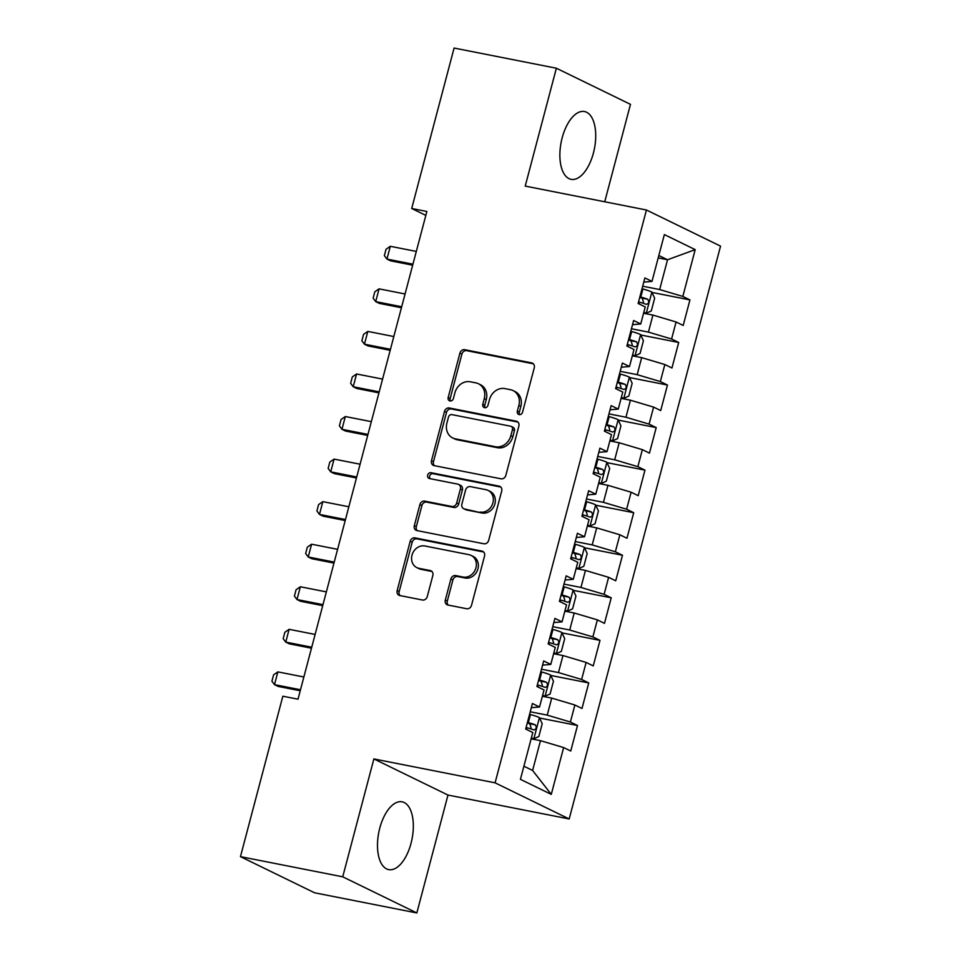 <?xml version="1.0" encoding="UTF-8"?>
<svg xmlns="http://www.w3.org/2000/svg" width="961" height="961" viewBox="0 0 961 961"><rect width="100%" height="100%" fill="white"/><g stroke="black" fill="none" stroke-linecap="round" stroke-linejoin="round"><path stroke-width="1.44" d="M519.168 414.599A3.039 2.631 -64 0 0 522.544 412.197L534.268 367.811A4.349 3.76 -64 0 0 531.649 362.898L464.728 349.696A4.349 3.76 -64 0 0 459.911 353.143L448.174 397.53A3.039 2.631 -64 0 0 453.388 398.551L454.901 392.809A13.91 12.025 -64 0 1 470.337 381.793L475.911 382.886A13.91 12.025 -64 0 1 478.47 383.751A13.91 12.025 -64 0 1 484.272 398.599L482.758 404.353A3.039 2.631 -64 0 0 487.96 405.374L489.485 399.632A13.91 12.025 -64 0 1 504.909 388.604L510.483 389.71A13.91 12.025 -64 0 1 513.054 390.574A13.91 12.025 -64 0 1 518.856 405.422L517.33 411.164A3.039 2.631 -64 0 0 519.168 414.599M411.032 843.35A34.548 16.938 101.2 0 0 402.094 801.822A34.548 16.938 101.2 0 0 379.787 828.106A34.548 16.938 101.2 0 0 388.724 869.621A34.548 16.938 101.2 0 0 411.032 843.35M593.418 153.063A34.548 16.938 101.2 0 0 584.48 111.536A34.548 16.938 101.2 0 0 562.173 137.819A34.548 16.938 101.2 0 0 571.11 179.335A34.548 16.938 101.2 0 0 593.418 153.063M445.303 600.12A4.349 3.76 -64 0 0 447.922 605.034L466.698 608.733A4.349 3.76 -64 0 0 471.527 605.286L484.548 555.999A4.349 3.76 -64 0 0 481.929 551.085L415.008 537.884A4.349 3.76 -64 0 0 410.179 541.331L397.157 590.631A4.349 3.76 -64 0 0 399.776 595.532L422.456 600.012A4.349 3.76 -64 0 0 427.273 596.565L432.846 575.471A4.349 3.76 -64 0 0 430.24 570.558L418.984 568.335A11.628 10.054 -64 0 1 416.846 567.627A11.628 10.054 -64 0 1 412.389 553.956A11.628 10.054 -64 0 1 424.894 545.992L468.956 554.677A11.628 10.054 -64 0 1 471.094 555.398A11.628 10.054 -64 0 1 475.551 569.056A11.628 10.054 -64 0 1 463.046 577.032L455.706 575.579A4.349 3.76 -64 0 0 450.877 579.027L445.303 600.12L447.309 601.093A4.349 3.76 -64 0 0 448.222 605.094M342.729 876.816L416.834 912.95L447.982 795.059L373.877 758.926L342.729 876.816L240.454 856.647L282.846 696.208L298.006 699.188L426.864 211.48L411.704 208.489L425.831 215.384M373.877 758.926L495.083 782.831L646.441 210.003L720.546 246.136L569.188 818.964L495.083 782.831M604.733 201.774L630.476 104.353L556.371 68.219L525.223 186.098L646.441 210.003M556.371 68.219L454.097 48.05L411.704 208.489M501.029 478.818A4.349 3.76 -64 0 0 505.846 475.371L518.868 426.083A4.349 3.76 -64 0 0 516.261 421.17L449.328 407.981A4.349 3.76 -64 0 0 444.511 411.416L431.489 460.715A4.349 3.76 -64 0 0 434.096 465.617L501.029 478.818M501.702 491.035L488.681 540.334A4.349 3.76 -64 0 1 483.863 543.77L416.942 530.58A4.349 3.76 -64 0 1 414.323 525.667L419.897 504.573A4.349 3.76 -64 0 1 424.714 501.125L451.862 506.483A4.349 3.76 -64 0 0 456.679 503.035L460.379 489.041A4.349 3.76 -64 0 0 457.76 484.128L429.507 478.566A3.039 2.631 -64 0 1 431.057 472.716L499.095 486.134A4.349 3.76 -64 0 1 501.702 491.035M651.99 292.432L689.938 299.916L682.827 296.444L695.199 249.632L664.351 234.592L651.99 281.405L644.879 277.945L638.128 303.472L645.239 306.943L640.747 323.965L633.635 320.493L626.884 346.032L633.996 349.504L629.503 366.525L622.392 363.054L615.641 388.592L622.752 392.052L618.259 409.086L611.148 405.614L604.397 431.153L611.508 434.612L607.016 451.634L599.904 448.174L593.153 473.701L600.265 477.173L595.76 494.194L588.661 490.723L581.91 516.261L589.021 519.733L584.516 536.755L577.417 533.283L570.666 558.821L577.777 562.293L573.273 579.315L566.173 575.843L559.422 601.382L566.534 604.841L562.029 621.863L554.917 618.403L548.178 643.942L555.29 647.402L550.785 664.423L543.674 660.964L536.935 686.49L544.046 689.962L539.541 706.984L532.43 703.512L525.691 729.051L532.802 732.522L520.43 779.335L551.278 794.375L532.61 770.458L540.478 740.667L531.133 738.817M689.938 299.916L683.199 325.455L676.088 321.983L671.583 339.005L648.423 332.11L631.449 328.77M640.747 334.993L678.694 342.476L671.583 339.005M678.694 342.476L671.955 368.003L664.844 364.543L660.339 381.565L637.179 374.67L620.205 371.318M629.503 377.553L667.451 385.037L660.339 381.565M667.451 385.037L660.712 410.563L653.6 407.104L649.095 424.125L625.935 417.23L608.962 413.879M618.259 420.101L656.207 427.585L649.095 424.125M656.207 427.585L649.456 453.124L642.356 449.652L637.852 466.674L614.692 459.79L597.718 456.439M607.016 462.661L644.963 470.145L637.852 466.674M644.963 470.145L638.212 495.684L631.113 492.212L626.608 509.234L603.448 502.339L586.474 498.999M595.772 505.222L633.719 512.706L626.608 509.234M633.719 512.706L626.968 538.244L619.857 534.772L615.364 551.794L592.204 544.899L575.231 541.548M584.528 547.782L622.476 555.266L615.364 551.794M622.476 555.266L615.725 580.792L608.613 577.333L604.121 594.354L580.961 587.459L563.987 584.108M573.285 590.342L611.232 597.814L604.121 594.354M611.232 597.814L604.481 623.353L597.37 619.881L592.877 636.915L569.717 630.02L552.743 626.668M562.041 632.891L599.988 640.374L592.877 636.915M599.988 640.374L593.237 665.913L586.126 662.441L581.633 679.463L558.473 672.568L541.499 669.228M550.797 675.451L588.745 682.935L581.633 679.463M588.745 682.935L581.994 708.473L574.882 705.002L570.39 722.023L547.229 715.128L530.256 711.789M539.541 718.011L577.501 725.495L570.39 722.023M577.501 725.495L570.75 751.022L563.639 747.562L551.278 794.375M531.337 707.692L539.541 706.984M563.639 747.562L540.478 740.667M542.581 665.132L550.785 664.423M547.229 715.128L551.722 698.106L542.376 696.269M574.882 705.002L551.722 698.106M553.824 622.572L562.029 621.863M558.473 672.568L562.966 655.546L553.62 653.708M586.126 662.441L562.966 655.546M565.068 580.024L573.273 579.315M569.717 630.02L574.21 612.998L564.864 611.148M597.37 619.881L574.21 612.998M576.312 537.463L584.516 536.755M580.961 587.459L585.453 570.438L576.107 568.588M608.613 577.333L585.453 570.438M587.555 494.903L595.76 494.194M592.204 544.899L596.697 527.877L587.351 526.039M619.857 534.772L596.697 527.877M598.799 452.343L607.016 451.634M603.448 502.339L607.941 485.317L598.595 483.479M631.113 492.212L607.941 485.317M610.043 409.782L618.259 409.086M614.692 459.79L619.184 442.757L609.839 440.919M642.356 449.652L619.184 442.757M621.287 367.234L629.503 366.525M625.935 417.23L630.428 400.208L621.082 398.359M653.6 407.104L630.428 400.208M632.53 324.674L640.747 323.965M637.179 374.67L641.672 357.648L632.326 355.798M664.844 364.543L641.672 357.648M643.774 282.114L651.99 281.405M648.423 332.11L652.915 315.088L643.57 313.25M676.088 321.983L652.915 315.088M240.454 856.647L314.559 892.781L416.834 912.95M447.982 795.059L569.188 818.964M523.901 766.205L532.61 770.458M658.189 257.92L667.535 259.758L658.826 255.518M682.827 296.444L659.666 289.549L642.693 286.21M659.666 289.549L667.535 259.758L695.199 249.632M519.733 414.647A3.039 2.631 -64 0 1 519.336 412.137L520.85 406.395A13.91 12.025 -64 0 0 515.06 391.547L513.054 390.574M478.47 383.751L480.476 384.724A13.91 12.025 -64 0 1 486.278 399.584L484.764 405.326A3.039 2.631 -64 0 0 485.149 407.824M533.355 363.811L466.734 350.681A4.349 3.76 -64 0 0 461.905 354.116L450.18 398.503A3.039 2.631 -64 0 0 450.577 401.013M517.955 422.083L451.334 408.954A4.349 3.76 -64 0 0 446.517 412.401L433.483 461.688A4.349 3.76 -64 0 0 434.396 465.677M512.453 429.651A3.039 2.631 -64 0 0 510.615 426.216L451.874 414.623A3.039 2.631 -64 0 0 448.499 417.038L446.901 423.092A13.91 12.025 -64 0 0 452.703 437.952A13.91 12.025 -64 0 0 455.262 438.817L495.42 446.733A13.91 12.025 -64 0 0 510.856 435.705L512.453 429.651L514.447 430.624A3.039 2.631 -64 0 0 513.186 427.381L511.18 426.396M452.703 437.952L454.697 438.925A13.91 12.025 -64 0 0 457.268 439.79L455.262 438.817M514.447 430.624L512.85 436.678A13.91 12.025 -64 0 1 497.426 447.706L457.268 439.79M458.565 484.404L460.571 485.377A4.349 3.76 -64 0 1 462.385 490.014L458.685 504.008A4.349 3.76 -64 0 1 453.868 507.456L426.72 502.11A4.349 3.76 -64 0 0 421.903 505.546L416.329 526.64A4.349 3.76 -64 0 0 417.242 530.64M500.801 487.047L433.051 473.689A3.039 2.631 -64 0 0 430.132 478.686M480.019 512.033A11.628 10.054 -64 0 0 492.525 504.069A11.628 10.054 -64 0 0 488.08 490.41A11.628 10.054 -64 0 0 485.93 489.69L470.409 486.626A4.349 3.76 -64 0 0 465.58 490.074L461.893 504.069A4.349 3.76 -64 0 0 464.499 508.97L482.026 513.006A11.628 10.054 -64 0 0 494.531 505.042A11.628 10.054 -64 0 0 490.074 491.383L488.08 490.41M463.695 508.705L465.701 509.678A4.349 3.76 -64 0 0 466.505 509.955L464.499 508.97M482.026 513.006L466.505 509.955M471.094 555.398L473.1 556.371A11.628 10.054 -64 0 1 477.557 570.029A11.628 10.054 -64 0 1 465.052 578.005L457.712 576.552A4.349 3.76 -64 0 0 452.883 580L447.309 601.093M416.846 567.627L418.852 568.6A11.628 10.054 -64 0 0 420.99 569.32L418.984 568.335M431.933 571.471L420.99 569.32M483.635 551.998L417.014 538.869A4.349 3.76 -64 0 0 412.185 542.316L399.163 591.604A4.349 3.76 -64 0 0 400.076 595.592M643.702 312.781L646.152 313.262L651.294 310.956L654.657 298.186L651.774 291.988A11.736 1.321 -165.2 0 0 642.909 288.973L642.02 288.732M646.152 313.262A11.736 1.321 -165.2 0 0 643.822 312.301M638.536 301.922L639.425 302.162A11.736 1.321 14.8 0 1 646.321 304.349C648.939 303.532 649.384 301.826 647.678 299.243A11.736 1.321 -165.2 0 0 640.771 297.057L639.894 296.817M639.726 297.442L640.254 297.586A5.982 0.673 14.8 0 1 642.224 298.174L643.474 302.102M416.305 251.422L390.31 246.304L386.947 259.074L412.93 264.191M390.31 246.304L386.046 249.259L384.364 255.638L386.947 259.074L390.55 260.827L412.665 265.188M632.458 355.33L634.909 355.822L640.05 353.516L643.414 340.747L640.531 334.536A11.736 1.321 -165.2 0 0 631.665 331.533L630.776 331.293M634.909 355.822A11.736 1.321 -165.2 0 0 632.578 354.861M627.293 344.482L628.182 344.723A11.736 1.321 14.8 0 1 635.077 346.909C637.696 346.08 638.14 344.386 636.434 341.804A11.736 1.321 -165.2 0 0 629.527 339.617L628.65 339.377M628.482 340.002L629.011 340.146A5.982 0.673 14.8 0 1 630.981 340.723L632.23 344.651M405.061 293.982L379.066 288.853L375.703 301.622L401.686 306.751M379.066 288.853L374.802 291.808L373.12 298.198L375.703 301.622L379.307 303.388L401.422 307.748M621.214 397.89L623.665 398.383L628.806 396.076L632.17 383.307L629.287 377.096A11.736 1.321 -165.2 0 0 620.422 374.093L619.533 373.853M623.665 398.383A11.736 1.321 -165.2 0 0 621.335 397.422M616.049 387.043L616.938 387.283A11.736 1.321 14.8 0 1 623.833 389.469C626.452 388.64 626.896 386.935 625.191 384.364A11.736 1.321 -165.2 0 0 618.283 382.178L617.394 381.937M617.238 382.562L617.767 382.706A5.982 0.673 14.8 0 1 619.737 383.283L620.986 387.211M393.818 336.542L367.823 331.413L364.447 344.182L390.442 349.311M367.823 331.413L363.558 334.368L361.877 340.759L364.447 344.182L368.063 345.936L390.178 350.309M609.971 440.45L612.421 440.931L617.551 438.636L620.926 425.867L618.043 419.657A11.736 1.321 -165.2 0 0 609.178 416.642L608.289 416.401M612.421 440.931A11.736 1.321 -165.2 0 0 610.091 439.97M604.805 429.603L605.694 429.843A11.736 1.321 14.8 0 1 612.589 432.03C615.208 431.201 615.653 429.495 613.947 426.912A11.736 1.321 -165.2 0 0 607.04 424.738L606.151 424.498M605.995 425.122L606.523 425.267A5.982 0.673 14.8 0 1 608.493 425.843L609.742 429.771M382.574 379.102L356.579 373.973L353.204 386.742L379.199 391.872M356.579 373.973L352.315 376.928L350.633 383.307L353.204 386.742L356.819 388.496L378.934 392.857M598.727 483.011L601.178 483.491L606.307 481.185L609.682 468.427L606.799 462.217A11.736 1.321 -165.2 0 0 597.934 459.202L597.045 458.962M601.178 483.491A11.736 1.321 -165.2 0 0 598.847 482.53M593.562 472.151L594.451 472.404A11.736 1.321 14.8 0 1 601.346 474.578C603.964 473.761 604.409 472.055 602.703 469.473A11.736 1.321 -165.2 0 0 595.796 467.286L594.907 467.046M594.751 467.671L595.279 467.815A5.982 0.673 14.8 0 1 597.249 468.403L598.499 472.331M371.33 421.651L345.335 416.533L341.96 429.303L367.955 434.42M345.335 416.533L341.071 419.489L339.389 425.867L341.96 429.303L345.576 431.057L367.691 435.417M587.483 525.571L589.934 526.051L595.063 523.745L598.439 510.976L595.556 504.765A11.736 1.321 -165.2 0 0 586.69 501.762L585.802 501.522M589.934 526.051A11.736 1.321 -165.2 0 0 587.603 525.09M582.318 514.712L583.207 514.952A11.736 1.321 14.8 0 1 590.102 517.138C592.721 516.309 593.165 514.615 591.447 512.033A11.736 1.321 -165.2 0 0 584.552 509.847L583.663 509.606M583.507 510.231L584.036 510.375A5.982 0.673 14.8 0 1 586.006 510.964L587.255 514.88M360.087 464.211L334.092 459.094L330.716 471.851L356.711 476.98M334.092 459.094L329.827 462.037L328.145 468.427L330.716 471.851L334.32 473.617L356.447 477.977M576.228 568.119L578.69 568.612L583.82 566.305L587.195 553.536L584.312 547.326A11.736 1.321 -165.2 0 0 575.447 544.322L574.558 544.082M578.69 568.612A11.736 1.321 -165.2 0 0 576.36 567.651M571.074 557.272L571.963 557.512A11.736 1.321 14.8 0 1 578.858 559.698C581.477 558.87 581.922 557.164 580.204 554.593A11.736 1.321 -165.2 0 0 573.309 552.407L572.42 552.167M572.263 552.791L572.78 552.935A5.982 0.673 14.8 0 1 574.762 553.512L576.011 557.44M348.843 506.771L322.848 501.642L319.472 514.411L345.467 519.541M322.848 501.642L318.584 504.597L316.902 510.988L319.472 514.411L323.076 516.177L345.203 520.538M564.984 610.679L567.446 611.16L572.576 608.866L575.951 596.096L573.068 589.886A11.736 1.321 -165.2 0 0 564.203 586.883L563.314 586.642M567.446 611.16A11.736 1.321 -165.2 0 0 565.116 610.199M559.831 599.832L560.719 600.072A11.736 1.321 14.8 0 1 567.615 602.259C570.233 601.43 570.678 599.724 568.96 597.153A11.736 1.321 -165.2 0 0 562.065 594.967L561.176 594.727M561.008 595.352L561.536 595.496A5.982 0.673 14.8 0 1 563.518 596.072L564.768 600M337.599 549.332L311.604 544.202L308.229 556.972L334.224 562.101M311.604 544.202L307.34 547.157L305.658 553.536L308.229 556.972L311.832 558.725L333.96 563.086M553.74 653.24L556.203 653.72L561.332 651.426L564.708 638.657L561.825 632.446A11.736 1.321 -165.2 0 0 552.959 629.431L552.07 629.191M556.203 653.72A11.736 1.321 -165.2 0 0 553.872 652.759M548.587 642.392L549.476 642.633A11.736 1.321 14.8 0 1 556.371 644.807C558.99 643.99 559.434 642.284 557.716 639.702A11.736 1.321 -165.2 0 0 550.821 637.527L549.932 637.275M549.764 637.912L550.293 638.056A5.982 0.673 14.8 0 1 552.275 638.633L553.524 642.561M326.356 591.892L300.361 586.763L296.985 599.532L322.98 604.649M300.361 586.763L296.096 589.718L294.414 596.096L296.985 599.532L300.589 601.286L322.716 605.646M542.497 695.8L544.959 696.281L550.088 693.974L553.464 681.217L550.581 675.006A11.736 1.321 -165.2 0 0 541.716 671.991L540.827 671.751M544.959 696.281A11.736 1.321 -165.2 0 0 542.629 695.32M537.343 684.941L538.232 685.181A11.736 1.321 14.8 0 1 545.127 687.367C547.734 686.55 548.19 684.845 546.473 682.262A11.736 1.321 -165.2 0 0 539.577 680.076L538.689 679.835M538.52 680.46L539.049 680.604A5.982 0.673 14.8 0 1 541.031 681.193L542.28 685.121M315.112 634.44L289.117 629.323L285.741 642.092L311.736 647.209M289.117 629.323L284.852 632.278L283.171 638.657L285.741 642.092L289.345 643.846L311.472 648.207M531.253 738.348L533.715 738.841L538.845 736.534L542.22 723.765L539.337 717.555A11.736 1.321 -165.2 0 0 530.472 714.552L529.583 714.311M533.715 738.841A11.736 1.321 -165.2 0 0 531.385 737.88M526.099 727.501L526.988 727.741A11.736 1.321 14.8 0 1 533.884 729.928C536.49 729.099 536.947 727.405 535.229 724.822A11.736 1.321 -165.2 0 0 528.334 722.636L527.445 722.396M527.277 723.02L527.805 723.165A5.982 0.673 14.8 0 1 529.787 723.741L531.037 727.669M303.868 677L277.873 671.883L274.498 684.64L300.493 689.77M277.873 671.883L273.609 674.826L271.915 681.217L274.498 684.64L278.101 686.406L300.228 690.767M520.85 406.395L518.856 405.422M484.764 405.326L482.758 404.353M486.278 399.584L484.272 398.599M450.18 398.503L448.174 397.53M461.905 354.116L459.911 353.143M466.734 350.681L464.728 349.696M533.163 363.63L531.649 362.898M519.336 412.137L517.33 411.164M433.483 461.688L431.489 460.715M446.517 412.401L444.511 411.416M451.334 408.954L449.328 407.981M517.763 421.903L516.261 421.17M497.426 447.706L495.42 446.733M512.85 436.678L510.856 435.705M416.329 526.64L414.323 525.667M421.903 505.546L419.897 504.573M426.72 502.11L424.714 501.125M453.868 507.456L451.862 506.483M458.685 504.008L456.679 503.035M462.385 490.014L460.379 489.041M433.051 473.689L431.057 472.716M500.597 486.867L499.095 486.134M452.883 580L450.877 579.027M457.712 576.552L455.706 575.579M465.052 578.005L463.046 577.032M431.741 571.29L430.24 570.558M399.163 591.604L397.157 590.631M412.185 542.316L410.179 541.331M417.014 538.869L415.008 537.884M483.443 551.818L481.929 551.085M646.285 313.202L651.858 292.144M640.771 297.057L642.909 288.973M638.969 303.88L639.425 302.162M642.224 298.174L647.678 299.243M635.041 355.762L640.615 334.692M629.527 339.617L631.665 331.533M627.725 346.44L628.182 344.723M630.981 340.723L636.434 341.804M623.797 398.322L629.359 377.253M618.283 382.178L620.422 374.093M616.481 389.001L616.938 387.283M619.737 383.283L625.191 384.364M612.553 440.883L618.115 419.813M607.04 424.738L609.178 416.642M605.238 431.561L605.694 429.843M608.493 425.843L613.947 426.912M601.31 483.431L606.871 462.373M595.796 467.286L597.934 459.202M593.994 474.121L594.451 472.404M597.249 468.403L602.703 469.473M590.066 525.991L595.628 504.921M584.552 509.847L586.69 501.762M582.75 516.67L583.207 514.952M586.006 510.964L591.447 512.033M578.822 568.552L584.384 547.482M573.309 552.407L575.447 544.322M571.507 559.23L571.963 557.512M574.762 553.512L580.204 554.593M567.579 611.112L573.14 590.042M562.065 594.967L564.203 586.883M560.263 601.79L560.719 600.072M563.518 596.072L568.96 597.153M556.335 653.66L561.897 632.602M550.821 637.527L552.959 629.431M549.019 644.35L549.476 642.633M552.275 638.633L557.716 639.702M545.091 696.22L550.653 675.163M539.577 680.076L541.716 671.991M537.776 686.899L538.232 685.181M541.031 681.193L546.473 682.262M533.848 738.781L539.409 717.711M528.334 722.636L530.472 714.552M526.532 729.459L526.988 727.741M529.787 723.741L535.229 724.822"/></g></svg>
